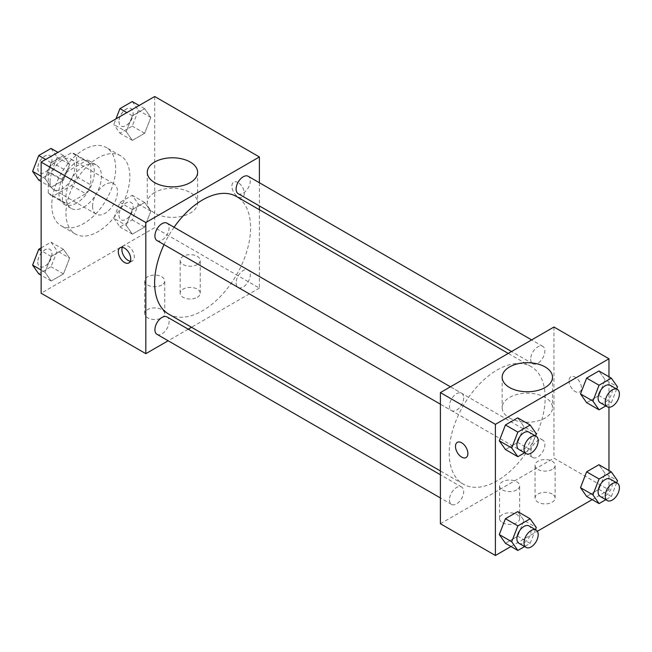<?xml version="1.0" encoding="UTF-8"?>
<svg xmlns="http://www.w3.org/2000/svg" width="652" height="652" viewBox="0 0 652 652"><rect width="100%" height="100%" fill="white"/><g stroke="black" fill="none" stroke-linecap="round" stroke-linejoin="round"><path stroke-width="0.49" stroke-dasharray="3.26 2.44" d="M92.592 206.138A17.563 10.139 120 0 0 96.227 214.174A17.563 10.139 120 0 0 113.798 204.035A17.563 10.139 120 0 0 113.798 183.75A17.563 10.139 120 0 0 100.261 188.461A17.563 10.139 120 0 0 92.592 206.138M50.008 181.549A17.563 10.139 120 0 0 53.643 189.585A17.563 10.139 120 0 0 71.207 179.447A17.563 10.139 120 0 0 71.207 159.161A17.563 10.139 120 0 0 57.669 163.872A17.563 10.139 120 0 0 50.008 181.549M53.317 163.236L71.533 152.731A23.847 13.773 120 0 1 74.352 153.717A23.847 13.773 120 0 1 76.618 155.665L76.618 176.692A23.847 13.773 120 0 1 71.533 185.51L53.317 196.024A23.847 13.773 120 0 1 50.497 195.029A23.847 13.773 120 0 1 48.232 193.082L48.232 172.055A23.847 13.773 120 0 1 53.317 163.236L67.515 171.435L85.73 160.922L71.533 152.731M71.533 185.51L85.73 193.709L67.515 204.223L53.317 196.024M48.232 193.082L62.429 201.281L62.429 180.254L48.232 172.055M62.429 201.281A23.847 13.773 120 0 0 64.695 203.228A23.847 13.773 120 0 0 67.515 204.223M85.73 193.709A23.847 13.773 120 0 0 90.815 184.891L76.618 176.692M85.73 160.922A23.847 13.773 120 0 1 88.55 161.916A23.847 13.773 120 0 1 90.815 163.864L90.815 184.891M67.515 171.435A23.847 13.773 120 0 0 62.429 180.254M76.618 203.065A25.094 14.491 -60 0 1 64.075 204.304A25.094 14.491 -60 0 1 64.075 175.331A25.094 14.491 -60 0 1 89.169 160.84A25.094 14.491 -60 0 1 93.016 180.946A25.094 14.491 -60 0 1 76.618 203.065M83.717 207.157A25.094 14.491 120 0 0 100.115 185.046A25.094 14.491 120 0 0 96.268 164.94A25.094 14.491 120 0 0 76.928 171.663A25.094 14.491 120 0 0 65.974 196.912A25.094 14.491 120 0 0 71.174 208.404A25.094 14.491 120 0 0 83.717 207.157M90.815 163.864L76.618 155.665M51.777 205.111A45.167 26.08 120 0 0 61.133 225.788A45.167 26.08 120 0 0 106.309 199.708A45.167 26.08 120 0 0 106.309 147.548A45.167 26.08 120 0 0 71.5 159.65A45.167 26.08 120 0 0 51.777 205.111M65.974 213.31A45.167 26.08 120 0 0 75.33 233.987A45.167 26.08 120 0 0 120.498 207.906A45.167 26.08 120 0 0 120.498 155.746A45.167 26.08 120 0 0 85.689 167.849A45.167 26.08 120 0 0 65.974 213.31M154.695 96.512L154.695 227.654L41.133 293.221M69.609 258.086L63.464 273.93L51.166 281.028L45.021 272.283L51.166 256.44L63.464 249.341L69.609 258.086L63.464 273.93L51.166 281.028L45.021 272.283L51.166 256.44L63.464 249.341L69.609 258.086L57.189 250.914L51.043 266.758L38.745 273.856M126.219 225.405L132.372 209.561L144.662 202.462L150.808 211.207L144.662 227.051L132.372 234.149L126.219 225.405L132.372 209.561L144.662 202.462L150.808 211.207L144.662 227.051L132.372 234.149L126.219 225.405L113.798 218.233L119.944 202.389L132.242 195.29L138.387 204.035L132.242 219.879L119.944 226.977L113.798 218.233M126.219 131.639L132.372 115.795L144.662 108.705L150.808 117.45L144.662 133.293L132.372 140.384L126.219 131.639L132.372 115.795L144.662 108.705L150.808 117.45L144.662 133.293L132.372 140.384L126.219 131.639L113.798 124.467L115.975 118.876M45.021 178.526L51.166 162.682L63.464 155.583L69.609 164.328L63.464 180.172L51.166 187.271L45.021 178.526L51.166 162.682L63.464 155.583L69.609 164.328L63.464 180.172L51.166 187.271L45.021 178.526L41.133 176.276M238.102 182.568A8.786 5.069 -120 0 0 233.709 182.136A8.786 5.069 -120 0 0 233.709 192.275A8.786 5.069 -120 0 0 242.495 197.352A8.786 5.069 -120 0 0 243.84 190.311A8.786 5.069 -120 0 0 238.102 182.568A8.786 5.069 60 0 1 243.832 190.311A8.786 5.069 60 0 1 242.487 197.352A8.786 5.069 60 0 1 233.701 192.283A8.786 5.069 60 0 1 233.701 182.136A8.786 5.069 60 0 1 238.094 182.576M259.39 182.739L259.39 205.926M259.39 209.74L259.39 288.094L154.695 227.654M154.638 192.536A25.175 14.531 0 0 0 147.27 202.813A25.175 14.531 0 0 0 172.446 217.352A25.175 14.531 0 0 0 197.621 202.813A25.175 14.531 0 0 0 182.079 189.39A25.175 14.531 0 0 0 154.638 192.536M130.335 261.224A8.786 5.069 -120 0 0 132.503 260.849A8.786 5.069 -120 0 0 132.503 250.71A8.786 5.069 -120 0 0 123.717 245.641A8.786 5.069 -120 0 0 122.307 247.328M197.287 297.312A10.041 5.795 0 0 0 200.229 293.221A10.041 5.795 0 0 0 190.188 287.426A10.041 5.795 0 0 0 180.148 293.221A10.041 5.795 0 0 0 186.35 298.575A10.041 5.795 0 0 0 197.287 297.312M161.794 317.801A10.041 5.795 0 0 0 164.736 313.71A10.041 5.795 0 0 0 154.695 307.915A10.041 5.795 0 0 0 144.662 313.71A10.041 5.795 0 0 0 150.856 319.064A10.041 5.795 0 0 0 161.794 317.801M259.39 288.094L191.533 327.271M188.232 329.178L168.159 340.768M197.287 264.533A10.041 5.795 180 0 1 186.35 265.788A10.041 5.795 180 0 1 180.148 260.433A10.041 5.795 180 0 1 190.188 254.639A10.041 5.795 180 0 1 200.229 260.433A10.041 5.795 180 0 1 197.287 264.533M161.794 285.022A10.041 5.795 180 0 1 150.856 286.277A10.041 5.795 180 0 1 144.662 280.922A10.041 5.795 180 0 1 154.695 275.128A10.041 5.795 180 0 1 164.736 280.922A10.041 5.795 180 0 1 161.794 285.022M156.993 240.564A10.041 5.795 120 0 0 164.728 237.874A10.041 5.795 120 0 0 169.104 227.768A10.041 5.795 120 0 0 167.026 223.18M236.114 282.846A10.041 5.795 120 0 0 238.192 287.442A10.041 5.795 120 0 0 248.233 281.648A10.041 5.795 120 0 0 248.233 270.058A10.041 5.795 120 0 0 240.49 272.748A10.041 5.795 120 0 0 236.114 282.846M156.993 334.321A10.041 5.795 120 0 0 167.026 328.526A10.041 5.795 120 0 0 167.026 316.937M238.192 193.685A10.041 5.795 120 0 0 248.233 187.89A10.041 5.795 120 0 0 248.233 176.293M168.681 314.077A67.857 39.177 120 0 0 236.537 274.899A67.857 39.177 120 0 0 236.537 196.545M174.076 227.246A67.857 39.177 120 0 0 164.035 244.63M449.195 453.075A67.857 39.177 120 0 0 463.246 484.143A67.857 39.177 120 0 0 531.103 444.966A67.857 39.177 120 0 0 531.103 366.611A67.857 39.177 120 0 0 478.812 384.786A67.857 39.177 120 0 0 449.195 453.075M463.67 397.834A10.041 5.795 -60 0 1 459.293 407.94A10.041 5.795 -60 0 1 451.551 410.63A10.041 5.795 -60 0 1 451.551 399.04A10.041 5.795 -60 0 1 461.592 393.237A10.041 5.795 -60 0 1 463.67 397.834M530.679 452.912A10.041 5.795 120 0 0 532.757 457.508A10.041 5.795 120 0 0 542.79 451.714A10.041 5.795 120 0 0 542.79 440.124A10.041 5.795 120 0 0 535.056 442.814A10.041 5.795 120 0 0 530.679 452.912M449.472 499.799A10.041 5.795 120 0 0 451.551 504.387A10.041 5.795 120 0 0 461.592 498.593A10.041 5.795 120 0 0 461.592 487.003A10.041 5.795 120 0 0 453.857 489.693A10.041 5.795 120 0 0 449.472 499.799M530.679 359.154A10.041 5.795 120 0 0 532.757 363.751A10.041 5.795 120 0 0 542.79 357.948A10.041 5.795 120 0 0 542.79 346.359A10.041 5.795 120 0 0 535.056 349.048A10.041 5.795 120 0 0 530.679 359.154M440.393 523.727L553.956 458.16L608.968 489.921L592.171 499.611M553.956 327.027L553.956 458.16M552.179 494.02A10.041 5.795 0 0 0 541.241 492.757A10.041 5.795 0 0 0 535.048 498.112A10.041 5.795 0 0 0 541.241 503.466A10.041 5.795 0 0 0 552.179 502.211A10.041 5.795 0 0 0 555.121 498.112A10.041 5.795 0 0 0 552.179 494.02M502.496 522.7A10.041 5.795 0 0 0 503.662 523.279A10.041 5.795 0 0 0 516.694 522.7A10.041 5.795 0 0 0 519.636 518.601A10.041 5.795 0 0 0 509.595 512.806A10.041 5.795 0 0 0 499.554 518.601A10.041 5.795 0 0 0 502.496 522.7M510.972 546.498L537.37 531.258M523.874 426.595L517.729 417.851L523.874 426.595L517.729 442.439L523.874 426.595L536.294 433.767M505.439 449.538L517.729 442.439L505.439 449.538M605.08 379.717L598.927 370.972L605.08 379.717L598.927 395.56L605.08 379.717L617.501 386.889M586.637 402.659L598.927 395.56L586.637 402.659M605.08 473.474L598.927 464.729L605.08 473.474L598.927 489.318L605.08 473.474L617.501 480.646M586.637 496.416L598.927 489.318L586.637 496.416M608.968 376.766L608.968 407.239M608.968 470.524L608.968 489.921M523.874 520.361L517.729 511.616L523.874 520.361L517.729 536.205L523.874 520.361L536.294 527.533M505.439 543.295L517.729 536.205L505.439 543.295M552.179 469.432A10.041 5.795 180 0 1 541.241 470.687A10.041 5.795 180 0 1 535.048 465.332A10.041 5.795 180 0 1 545.088 459.538A10.041 5.795 180 0 1 555.121 465.332A10.041 5.795 180 0 1 552.179 469.432M516.694 489.921A10.041 5.795 180 0 1 505.756 491.176A10.041 5.795 180 0 1 499.554 485.822A10.041 5.795 180 0 1 509.595 480.027A10.041 5.795 180 0 1 519.636 485.822A10.041 5.795 180 0 1 516.694 489.921M569.041 380.809A8.786 5.069 -120 0 0 572.872 389.651A8.786 5.069 -120 0 0 579.644 391.999A8.786 5.069 -120 0 0 579.644 381.86A8.786 5.069 -120 0 0 570.859 376.791A8.786 5.069 -120 0 0 569.041 380.809A8.786 5.069 60 0 1 570.85 376.791A8.786 5.069 60 0 1 579.636 381.86A8.786 5.069 60 0 1 579.636 392.007A8.786 5.069 60 0 1 572.872 389.651A8.786 5.069 60 0 1 569.033 380.817M509.538 417.989A25.175 14.531 0 0 0 536.971 421.143A25.175 14.531 0 0 0 552.513 407.712A25.175 14.531 0 0 0 527.338 393.18A25.175 14.531 0 0 0 502.162 407.712A25.175 14.531 0 0 0 509.538 417.989M466.074 457.565L466.082 457.565A8.786 5.069 -120 0 0 467.9 453.547A8.786 5.069 -120 0 0 464.069 444.705A8.786 5.069 -120 0 0 457.296 442.349A8.786 5.069 -120 0 0 457.296 442.358L457.296 442.349M535.471 435.895L530.149 449.611L524.615 452.806M518.984 449.554A10.041 5.795 120 0 0 529.025 443.759A10.041 5.795 120 0 0 529.025 432.17M530.149 449.611L517.729 442.439M616.67 389.016L611.348 402.732L605.814 405.927M600.182 402.675A10.041 5.795 120 0 0 610.223 396.881A10.041 5.795 120 0 0 610.223 385.291M611.348 402.732L598.927 395.56M535.471 529.66L530.149 543.369L524.615 546.572M518.984 543.32A10.041 5.795 120 0 0 529.025 537.525A10.041 5.795 120 0 0 529.025 525.936M530.149 543.369L517.729 536.205M616.67 482.773L611.348 496.49L605.814 499.693M600.182 496.441A10.041 5.795 120 0 0 610.223 490.646A10.041 5.795 120 0 0 610.223 479.057M611.348 496.49L598.927 489.318M51.043 148.411L57.189 157.156L51.043 173L38.745 180.099M37.8 168.355A10.041 5.795 120 0 0 39.878 172.943A10.041 5.795 120 0 0 49.911 167.148A10.041 5.795 120 0 0 49.911 155.559A10.041 5.795 120 0 0 42.176 158.249A10.041 5.795 120 0 0 37.8 168.355M69.609 164.328L57.189 157.156M63.464 180.172L51.043 173M51.166 187.271L41.133 181.476M51.166 162.682L45.632 159.479M63.464 155.583L57.922 152.389M37.743 168.322A10.041 5.795 120 0 0 39.821 172.91A10.041 5.795 120 0 0 49.854 167.116A10.041 5.795 120 0 0 49.854 155.526A10.041 5.795 120 0 0 42.119 158.216A10.041 5.795 120 0 0 37.743 168.322M132.242 101.533L138.387 110.278L132.242 126.121L119.944 133.212L113.798 124.467M118.998 121.468A10.041 5.795 120 0 0 121.076 126.064A10.041 5.795 120 0 0 131.117 120.27A10.041 5.795 120 0 0 131.117 108.68A10.041 5.795 120 0 0 123.375 111.37A10.041 5.795 120 0 0 118.998 121.468M150.808 117.45L138.387 110.278M144.662 133.293L132.242 126.121M132.372 140.384L119.944 133.212M132.372 115.795L126.83 112.6M144.662 108.705L139.129 105.502M118.941 121.435A10.041 5.795 120 0 0 121.019 126.032A10.041 5.795 120 0 0 131.06 120.237A10.041 5.795 120 0 0 131.06 108.648A10.041 5.795 120 0 0 123.318 111.337A10.041 5.795 120 0 0 118.941 121.435M41.133 247.89L51.043 242.169L57.189 250.914M37.8 262.112A10.041 5.795 120 0 0 39.878 266.709A10.041 5.795 120 0 0 49.911 260.914A10.041 5.795 120 0 0 49.911 249.325A10.041 5.795 120 0 0 42.176 252.014A10.041 5.795 120 0 0 37.8 262.112M63.464 273.93L51.043 266.758M51.166 281.028L41.133 275.234M45.021 272.283L41.133 270.042M51.166 256.44L41.133 250.645M63.464 249.341L51.043 242.169M37.743 262.08A10.041 5.795 120 0 0 39.821 266.676A10.041 5.795 120 0 0 49.854 260.882A10.041 5.795 120 0 0 49.854 249.292A10.041 5.795 120 0 0 42.119 251.982A10.041 5.795 120 0 0 37.743 262.08M118.998 215.233A10.041 5.795 120 0 0 121.076 219.83A10.041 5.795 120 0 0 131.117 214.035A10.041 5.795 120 0 0 131.117 202.446A10.041 5.795 120 0 0 123.375 205.127A10.041 5.795 120 0 0 118.998 215.233M150.808 211.207L138.387 204.035M144.662 227.051L132.242 219.879M132.372 234.149L119.944 226.977M132.372 209.561L119.944 202.389M144.662 202.462L132.242 195.29M118.941 215.201A10.041 5.795 120 0 0 121.019 219.797A10.041 5.795 120 0 0 131.06 214.003A10.041 5.795 120 0 0 131.06 202.405A10.041 5.795 120 0 0 123.318 205.095A10.041 5.795 120 0 0 118.941 215.201M53.643 189.585L96.227 214.174M71.207 159.161L113.798 183.75M96.268 164.94L89.169 160.84M71.174 208.404L64.075 204.304M88.55 161.916L74.352 153.717M64.695 203.228L50.497 195.029M120.498 155.746L106.309 147.548M75.33 233.987L61.133 225.788M147.27 172.324L147.27 202.813M197.621 172.324L197.621 202.813M128.925 262.919L132.503 260.849M120.139 247.703L123.717 245.641M200.229 293.221L200.229 260.433M180.148 293.221L180.148 260.433M164.736 313.71L164.736 280.922M144.662 313.71L144.662 280.922M531.103 366.611L508.25 353.417M463.246 484.143L440.393 470.948M440.393 404.183L451.551 410.63M450.426 386.799L461.592 393.237M542.79 440.124L248.233 270.058M532.757 457.508L238.192 287.442M461.592 487.003L440.393 474.762M451.551 504.387L440.393 497.941M542.79 346.359L531.624 339.912M532.757 363.751L511.551 351.51M555.121 498.112L555.121 465.332M535.048 498.112L535.048 465.332M519.636 518.601L519.636 485.822M499.554 518.601L499.554 485.822M502.162 377.223L502.162 407.712M552.513 377.223L552.513 407.712"/><path stroke-width="0.98" d="M168.159 340.768L145.828 353.661L41.133 293.221L41.133 162.079L154.695 96.512L259.39 156.961L259.39 182.739M259.39 205.926L259.39 209.74M154.638 162.046A25.175 14.531 180 0 1 182.079 158.901A25.175 14.531 180 0 1 197.621 172.324A25.175 14.531 180 0 1 172.446 186.863A25.175 14.531 180 0 1 147.27 172.324A25.175 14.531 180 0 1 154.638 162.046M145.828 353.661L145.828 222.528L41.133 162.079M145.828 222.528L259.39 156.961M124.532 262.479A8.786 5.069 60 0 1 118.794 254.745A8.786 5.069 60 0 1 120.139 247.703A8.786 5.069 60 0 1 128.925 252.772A8.786 5.069 60 0 1 128.925 262.919A8.786 5.069 60 0 1 124.532 262.479M122.307 247.328A8.786 5.069 -120 0 0 128.11 260.417A8.786 5.069 -120 0 0 130.335 261.224M191.533 327.271L188.232 329.178M450.426 386.799L167.026 223.18A10.041 5.795 120 0 0 156.993 228.974A10.041 5.795 120 0 0 156.993 240.564L440.393 404.183M440.393 474.762L167.026 316.937A10.041 5.795 120 0 0 159.292 319.627A10.041 5.795 120 0 0 154.915 329.733A10.041 5.795 120 0 0 156.993 334.321L440.393 497.941M531.624 339.912L248.233 176.293A10.041 5.795 120 0 0 240.49 178.982A10.041 5.795 120 0 0 236.114 189.088A10.041 5.795 120 0 0 238.192 193.685L511.551 351.51M164.035 244.63A67.857 39.177 120 0 0 154.63 283.009A67.857 39.177 120 0 0 168.681 314.077L440.393 470.948M508.25 353.417L236.537 196.545A67.857 39.177 120 0 0 174.076 227.246M510.972 546.498L495.398 555.488L440.393 523.727L440.393 392.594L553.956 327.027L608.968 358.779L608.968 376.766M537.37 531.258L592.171 499.611M499.285 440.793L505.439 449.538L499.285 440.793L505.439 424.949L499.285 440.793L511.706 447.965L517.859 432.121L530.149 425.022L536.294 433.767L535.471 435.895M517.729 417.851L505.439 424.949L517.729 417.851L530.149 425.022M580.492 393.914L586.637 402.659L580.492 393.914L586.637 378.07L580.492 393.914L592.912 401.086L599.058 385.242L611.348 378.144L617.501 386.889L616.67 389.016M598.927 370.972L586.637 378.07L598.927 370.972L611.348 378.144M580.492 487.672L586.637 496.416L580.492 487.672L586.637 471.828L580.492 487.672L592.912 494.844L599.058 479L611.348 471.901L617.501 480.646L616.67 482.773M598.927 464.729L586.637 471.828L598.927 464.729L611.348 471.901M495.398 555.488L495.398 424.346L608.968 358.779M608.968 407.239L608.968 470.524M499.285 534.55L505.439 543.295L499.285 534.55L505.439 518.707L499.285 534.55L511.706 541.722L517.859 525.879L530.149 518.788L536.294 527.533L535.471 529.66M517.729 511.616L505.439 518.707L517.729 511.616L530.149 518.788M509.538 387.5A25.175 14.531 180 0 1 502.162 377.223A25.175 14.531 180 0 1 527.338 362.691A25.175 14.531 180 0 1 552.513 377.223A25.175 14.531 180 0 1 536.971 390.654A25.175 14.531 180 0 1 509.538 387.5M495.398 424.346L440.393 392.594M467.892 453.547A8.786 5.069 60 0 1 466.074 457.565A8.786 5.069 60 0 1 457.296 452.496A8.786 5.069 60 0 1 457.296 442.358A8.786 5.069 60 0 1 464.061 444.713A8.786 5.069 60 0 1 467.892 453.547M457.296 442.358A8.786 5.069 -120 0 0 457.296 452.496A8.786 5.069 -120 0 0 466.082 457.565M524.615 452.806L517.859 456.71L511.706 447.965M536.123 436.269L529.025 432.17A10.041 5.795 120 0 0 521.29 434.86A10.041 5.795 120 0 0 516.906 444.966A10.041 5.795 120 0 0 518.984 449.554L526.082 453.653A10.041 5.795 120 0 0 536.123 447.859A10.041 5.795 120 0 0 536.123 436.269A10.041 5.795 120 0 0 528.389 438.959A10.041 5.795 120 0 0 524.004 449.057A10.041 5.795 120 0 0 526.082 453.653M517.859 456.71L505.439 449.538M517.859 432.121L505.439 424.949M605.814 405.927L599.058 409.831L592.912 401.086M617.322 389.391L610.223 385.291A10.041 5.795 120 0 0 602.489 387.981A10.041 5.795 120 0 0 598.104 398.079A10.041 5.795 120 0 0 600.182 402.675L607.281 406.775A10.041 5.795 120 0 0 617.322 400.98A10.041 5.795 120 0 0 617.322 389.391A10.041 5.795 120 0 0 609.587 392.08A10.041 5.795 120 0 0 605.203 402.178A10.041 5.795 120 0 0 607.281 406.775M599.058 409.831L586.637 402.659M599.058 385.242L586.637 378.07M524.615 546.572L517.859 550.467L511.706 541.722M536.123 530.035L529.025 525.936A10.041 5.795 120 0 0 521.29 528.625A10.041 5.795 120 0 0 516.906 538.723A10.041 5.795 120 0 0 518.984 543.32L526.082 547.419A10.041 5.795 120 0 0 536.123 541.625A10.041 5.795 120 0 0 536.123 530.035A10.041 5.795 120 0 0 528.389 532.725A10.041 5.795 120 0 0 524.004 542.823A10.041 5.795 120 0 0 526.082 547.419M517.859 550.467L505.439 543.295M517.859 525.879L505.439 518.707M605.814 499.693L599.058 503.588L592.912 494.844M617.322 483.148L610.223 479.057A10.041 5.795 120 0 0 602.489 481.746A10.041 5.795 120 0 0 598.104 491.844A10.041 5.795 120 0 0 600.182 496.441L607.281 500.54A10.041 5.795 120 0 0 617.322 494.746A10.041 5.795 120 0 0 617.322 483.148A10.041 5.795 120 0 0 609.587 485.838A10.041 5.795 120 0 0 605.203 495.944A10.041 5.795 120 0 0 607.281 500.54M599.058 503.588L586.637 496.416M599.058 479L586.637 471.828M41.133 181.476L38.745 180.099L32.6 171.354L38.745 155.51L51.043 148.411L57.922 152.389M41.133 176.276L32.6 171.354M45.632 159.479L38.745 155.51M115.975 118.876L119.944 108.631L132.242 101.533L139.129 105.502M126.83 112.6L119.944 108.631M41.133 275.234L38.745 273.856L32.6 265.111L38.745 249.268L41.133 247.89M41.133 270.042L32.6 265.111M41.133 250.645L38.745 249.268"/></g></svg>
